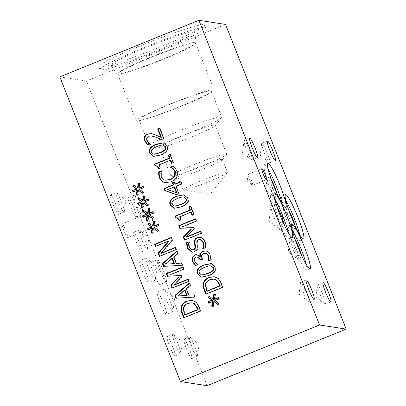 <?xml version="1.0" encoding="UTF-8"?>
<svg xmlns="http://www.w3.org/2000/svg" width="406" height="406" viewBox="0 0 406 406"><rect width="100%" height="100%" fill="white"/><g stroke="black" fill="none" stroke-linecap="round" stroke-linejoin="round"><path stroke-width="0.3" stroke-dasharray="2.03 1.52" d="M170.043 154.676L170.479 154.498L173.743 162.73L172.032 163.425L171.931 163.166M169.936 154.417L170.479 154.498M155.036 165.988L155.498 165.866M158.746 168.526L159.289 168.612L159.182 168.348M156.985 165.912L155.579 166.074M160.279 167.901L160.822 167.988L159.289 168.612M159.066 164.841L159.609 164.922L160.822 167.988M170.819 160.365L159.609 164.922M171.489 163.344L172.032 163.425M173.2 162.649L173.743 162.73M190.602 206.608L191.043 206.431L194.301 214.662L192.591 215.358L192.49 215.094M190.5 206.344L191.043 206.431M175.595 217.92L176.057 217.799M179.31 220.458L179.853 220.539L179.746 220.28M177.544 217.844L176.138 218.002M180.843 219.834L181.386 219.92L179.853 220.539M179.63 216.768L180.173 216.855L181.386 219.92M191.378 212.292L180.173 216.855M192.048 215.271L192.591 215.358M193.758 214.576L194.301 214.662M200.402 237.266L202.01 237.713C203.391 238.281 204.477 239.545 205.274 241.499C206.116 243.839 206.41 245.863 206.167 247.564L203.37 248.7L203.36 248.401M189.12 241.824L189.663 241.91C189.039 243.539 189.059 245.351 189.714 247.35L192.398 249.944M189.059 241.661L189.663 241.91M189.074 241.961L189.602 241.743M196.925 249.609L197.468 249.69L194.88 252.014L192.134 252.278M197.296 246.214L197.839 246.3L197.468 249.69M200.615 239.621L199.133 239.819C197.803 240.327 197.225 241.367 197.392 242.94L197.839 246.3M202.827 248.619L203.37 248.7M205.624 247.482L206.167 247.564M209.141 296.197L213.571 299.354M208.542 303.16L209.085 303.241L208.978 302.972M213.145 301.496L209.085 303.241M213.145 306.352L213.688 306.439L213.145 306.347M214.419 301.485L213.688 306.439M217.794 304.459L218.337 304.546L217.951 304.246M218.727 303.206L219.27 303.292L218.337 304.546M214.82 300.526L219.27 303.292M218.941 298.928L219.484 299.014L215.363 300.607M218.377 297.507L218.92 297.588L219.484 299.014M218.484 297.776L218.92 297.588M215.83 294.639L215.287 294.553L215.83 294.639L214.86 299.339M205.426 284.515L205.969 284.596L206.73 289.463L207.41 291.173M214.505 279.161L210.379 279.835C207.806 280.886 206.334 282.474 205.969 284.596M205.827 294.117L206.37 294.198L206.268 293.939M222.554 287.311L223.097 287.392L206.37 294.198M217.311 277.993L217.855 278.08C219.418 279.161 220.656 280.972 221.559 283.51L223.097 287.392M214.358 276.78L217.855 278.08M211.45 265.9L210.78 265.854C209.511 265.884 207.73 266.377 205.441 267.326C203.152 268.234 201.528 269.132 200.574 270.02C199.595 270.914 199.346 271.974 199.823 273.202L201.939 274.958M211.277 263.606L215.383 266.874C216.87 270.518 214.683 273.502 208.821 275.816L201.533 277.161M197.829 256.957L196.265 257.186L194.799 258.81L195.098 261.073L196.585 263.281L198.235 264.702L195.859 265.666L195.626 265.458M200.183 260.144L200.726 260.226L200.625 259.962M202.041 259.388L202.584 259.47L200.726 260.226M206.025 253.4L203.822 253.73L201.792 255.729L202.584 259.47M208.501 260.759L208.978 260.682M210.876 259.794L211.419 259.881L209.044 260.845M205.908 250.938L207.43 251.324C208.846 251.903 209.912 253.075 210.623 254.851L211.419 259.881M196.91 254.694L200.102 256.577M195.316 265.585L195.859 265.666M197.692 264.621L198.235 264.702M197.636 264.484L198.179 264.565M196.042 263.195L196.585 263.281M195.55 219.108L195.991 218.93L196.88 221.174L182.472 227.035M195.448 218.844L195.991 218.93M179.954 228.771L180.472 228.781M191.424 229.141L180.497 228.852M184.451 240.119L184.994 240.205L184.887 239.941M201.178 233.313L201.721 233.399L184.994 240.205M200.351 231.222L200.894 231.308L201.721 233.399M200.452 231.486L200.894 231.308M194.012 228.735L194.555 228.817L186.481 237.17M193.469 227.365L194.012 227.451L194.555 228.817M193.495 227.431L194.012 227.451M196.337 221.087L196.88 221.174M184.207 197.093L183.537 197.047C182.269 197.077 180.487 197.57 178.198 198.519C175.91 199.427 174.286 200.325 173.332 201.214C172.352 202.107 172.103 203.167 172.58 204.396L174.697 206.152M184.035 194.799L188.14 198.067C189.627 201.711 187.44 204.695 181.578 207.009L174.291 208.354M167.531 189.632L176.854 192.733M174.605 187.059L168.074 189.714M174.311 182.319L174.753 182.137L175.549 184.151M174.21 182.055L174.753 182.137M176.458 194.652L177.001 194.738L176.595 194.596M178.818 193.692L179.361 193.779L177.001 194.738M175.864 186.237L176.407 186.324L179.361 193.779M181.614 183.903L182.157 183.984L176.407 186.324M180.751 181.726L181.294 181.812L182.157 183.984M180.858 181.989L181.294 181.812M175.062 167.906L175.605 167.993L177.285 170.804C178.163 173.032 178.148 175.138 177.234 177.128C176.321 179.102 174.448 180.685 171.621 181.873L165.628 182.685M173.225 166.054L173.768 166.135L175.605 167.993M173.448 166.267L173.768 166.135M164.501 180L165.866 180.279M161.502 171.027L162.045 171.114L161.4 173.58L161.847 177.052C162.446 178.528 163.511 179.538 165.044 180.086M161.431 170.85L162.045 171.114M161.461 171.144L161.974 170.936M163.643 145.16L162.973 145.12C161.705 145.15 159.928 145.637 157.64 146.591C155.351 147.495 153.727 148.393 152.773 149.286C151.793 150.174 151.54 151.235 152.017 152.468L154.133 154.219M163.476 142.871L167.582 146.135C169.063 149.784 166.876 152.763 161.015 155.077L153.727 156.427M159.68 128.499L160.116 128.321L164.237 138.73L161.867 139.694L161.517 139.532M159.573 128.235L160.116 128.321M154.813 134.619L161.461 137.401M155.356 134.706L151.321 133.564M147.48 144.83L148.023 144.917L147.799 144.698M149.865 143.861L150.408 143.942L148.023 144.917M149.814 143.739L150.408 143.942M148.241 142.47L150.357 143.82M152.047 136.025L148.941 136.345L147.17 138.035L147.312 140.375L148.784 142.557M161.324 139.608L161.867 139.694M163.694 138.644L164.237 138.73M138.649 197.681L143.085 200.833M138.055 204.639L138.598 204.725L138.492 204.451M142.658 202.98L138.598 204.725M142.653 207.836L143.196 207.918L142.653 207.831M143.932 202.97L143.196 207.918M147.302 205.943L147.85 206.03L147.464 205.73M148.241 204.69L148.784 204.771L147.85 206.03M144.328 202.01L148.784 204.771M148.449 200.412L148.992 200.493L144.871 202.092M147.885 198.991L148.429 199.072L148.992 200.493M147.997 199.26L148.429 199.072M145.343 196.123L144.8 196.037L145.343 196.123L144.369 200.823M148.677 223.011L153.113 226.162M148.083 229.969L148.626 230.055L148.52 229.781M152.686 228.309L148.626 230.055M152.681 233.166L153.224 233.247L152.686 233.161M153.96 228.299L153.224 233.247M157.335 231.273L157.878 231.354L157.492 231.06M158.269 230.019L158.812 230.1L157.878 231.354M154.356 227.34L158.812 230.1M158.477 225.741L159.02 225.822L154.904 227.421M157.914 224.32L158.457 224.401L159.02 225.822M158.025 224.589L158.457 224.401M155.371 221.453L154.828 221.366L155.371 221.453L154.397 226.152M183.086 267.138L183.522 266.955L184.41 269.198L170.002 275.06M182.979 266.874L183.522 266.955M167.49 276.796L168.003 276.811M178.955 277.166L168.033 276.882M171.982 288.148L172.525 288.235L172.423 287.971M188.709 281.343L189.252 281.429L172.525 288.235M187.882 279.252L188.425 279.333L189.252 281.429M187.983 279.511L188.425 279.333M181.543 276.76L182.086 276.846L174.017 285.195M181.005 275.395L181.548 275.481L182.086 276.846M181.03 275.461L181.548 275.481M183.867 269.117L184.41 269.198M185.1 290.214L178.259 296.03M194.043 294.812L194.586 294.898L195.484 297.167L176.463 298.171M194.941 297.085L195.484 297.167M194.088 294.934L194.586 294.898M186.212 288.742L186.755 288.828L189.303 295.269M190.282 285.306L190.825 285.393L186.755 288.828M189.343 282.941L189.886 283.028L190.825 285.393M189.506 283.352L189.886 283.028M175.96 298.202L176.503 298.283M183.324 308.21L183.867 308.296L184.628 313.163L185.309 314.873M192.403 302.856L188.277 303.531C185.704 304.581 184.233 306.17 183.867 308.296M183.725 317.812L184.268 317.898L184.167 317.634M200.452 311.006L200.995 311.092L184.268 317.898M195.21 301.694L195.753 301.775C197.316 302.861 198.554 304.667 199.458 307.205L200.995 311.092M192.256 300.476L195.753 301.775M172.504 258.404L165.663 264.22M181.446 263.002L181.989 263.088L182.888 265.357L163.867 266.361M182.345 265.27L182.888 265.357M181.497 263.124L181.989 263.088M173.616 256.932L174.159 257.013L176.706 263.458M177.686 253.496L178.229 253.583L174.159 257.013M176.747 251.131L177.29 251.212L178.229 253.583M176.909 251.542L177.29 251.212M163.369 266.387L163.912 266.473M171.439 237.718L171.875 237.54L172.875 240.053L161.405 253.39M171.332 237.454L171.875 237.54M155.432 246.351L155.975 246.437L155.874 246.173M169.221 241.047L155.975 246.437M159.385 256.338L159.928 256.419L159.827 256.156M176.113 249.533L176.656 249.614L159.928 256.419M175.285 247.437L175.828 247.523L176.656 249.614M175.392 247.701L175.828 247.523M172.327 239.971L172.875 240.053M143.663 210.344L148.099 213.5M143.069 217.306L143.612 217.388L143.506 217.119M147.672 215.642L143.612 217.388M147.667 220.499L148.21 220.585L147.672 220.494M148.946 215.632L148.21 220.585M152.321 218.606L152.864 218.692L152.478 218.392M153.255 217.352L153.798 217.438L152.864 218.692M149.342 214.672L153.798 217.438M153.463 213.074L154.006 213.16L149.885 214.759M152.9 211.653L153.443 211.739L154.006 213.16M153.011 211.927L153.443 211.739M150.357 208.785L149.814 208.704L150.357 208.785L149.383 213.485M133.635 185.014L138.07 188.171M133.041 191.977L133.584 192.063L133.478 191.789M137.644 190.312L133.584 192.063M137.639 195.169L138.182 195.256L137.639 195.164M138.913 190.302L138.182 195.256M142.288 193.276L142.836 193.363L142.45 193.063M143.227 192.023L143.77 192.109L142.836 193.363M139.314 189.343L143.77 192.109M143.435 187.745L143.978 187.831L139.857 189.429M142.871 186.324L143.414 186.41L143.978 187.831M142.983 186.598L143.414 186.41M140.329 183.456L139.786 183.375L140.329 183.456L139.354 188.156M274.223 217.743A13.459 1.685 67.9 0 0 280.769 230.349A13.459 1.685 67.9 0 0 281.231 230.512A13.459 1.685 67.9 0 0 278.1 218.342A13.459 1.685 67.9 0 0 271.086 205.573A13.459 1.685 67.9 0 0 270.868 206.015A13.459 1.685 67.9 0 0 274.223 217.743M284.662 225.675A13.459 1.685 -112.1 0 1 284.85 229.04A13.459 1.685 -112.1 0 1 277.841 216.271A13.459 1.685 -112.1 0 1 274.705 204.101A13.459 1.685 -112.1 0 1 276.917 206.644M292.924 248.878A11.977 1.502 67.9 0 0 298.745 260.094A11.977 1.502 67.9 0 0 299.161 260.241A11.977 1.502 67.9 0 0 296.37 249.416A11.977 1.502 67.9 0 0 290.133 238.058A11.977 1.502 67.9 0 0 289.94 238.449A11.977 1.502 67.9 0 0 292.924 248.878M301.749 255.805A11.977 1.502 -112.1 0 1 301.993 259.089A11.977 1.502 -112.1 0 1 295.756 247.726A11.977 1.502 -112.1 0 1 292.965 236.901A11.977 1.502 -112.1 0 1 295.086 239.423M286.438 219.194A11.977 1.502 67.9 0 0 292.264 230.41A11.977 1.502 67.9 0 0 292.675 230.557A11.977 1.502 67.9 0 0 289.889 219.732A11.977 1.502 67.9 0 0 283.652 208.369A11.977 1.502 67.9 0 0 283.459 208.765A11.977 1.502 67.9 0 0 286.438 219.194M295.269 226.122A11.977 1.502 -112.1 0 1 295.507 229.405A11.977 1.502 -112.1 0 1 289.27 218.042A11.977 1.502 -112.1 0 1 286.484 207.217A11.977 1.502 -112.1 0 1 288.6 209.74M292.254 230.111A23.949 2.999 67.9 0 0 288.453 225.812A23.949 2.999 67.9 0 0 294.03 247.462A23.949 2.999 67.9 0 0 306.505 270.178A23.949 2.999 67.9 0 0 306.225 264.448M274.552 198.686A23.949 2.999 67.9 0 0 270.751 194.388A23.949 2.999 67.9 0 0 276.329 216.033A23.949 2.999 67.9 0 0 288.803 238.753A23.949 2.999 67.9 0 0 288.524 233.024M285.773 200.427A23.949 2.999 67.9 0 0 281.972 196.128A23.949 2.999 67.9 0 0 287.549 217.773A23.949 2.999 67.9 0 0 300.024 240.494A23.949 2.999 67.9 0 0 299.745 234.764M268.056 168.997A23.949 2.999 67.9 0 0 264.255 164.699A23.949 2.999 67.9 0 0 269.833 186.349A23.949 2.999 67.9 0 0 282.307 209.07A23.949 2.999 67.9 0 0 282.028 203.335M271.401 179.756A10.49 1.314 67.9 0 0 269.33 177.168A10.49 1.314 67.9 0 0 271.771 186.648A10.49 1.314 67.9 0 0 277.237 196.6A10.49 1.314 67.9 0 0 276.912 193.297M249.568 179.635A5.989 0.751 67.9 0 0 252.481 185.243A5.989 0.751 67.9 0 0 252.689 185.314A5.989 0.751 67.9 0 0 251.294 179.904A5.989 0.751 67.9 0 0 248.178 174.225A5.989 0.751 67.9 0 0 248.076 174.418A5.989 0.751 67.9 0 0 249.568 179.635M246.62 150.047A10.49 1.314 67.9 0 0 251.72 159.873A10.49 1.314 67.9 0 0 252.085 160A10.49 1.314 67.9 0 0 249.639 150.514A10.49 1.314 67.9 0 0 244.179 140.562A10.49 1.314 67.9 0 0 244.006 140.907A10.49 1.314 67.9 0 0 246.62 150.047M319.923 294.309A10.49 1.314 67.9 0 0 325.028 304.135A10.49 1.314 67.9 0 0 325.389 304.261A10.49 1.314 67.9 0 0 322.948 294.781A10.49 1.314 67.9 0 0 317.482 284.829A10.49 1.314 67.9 0 0 317.309 285.174A10.49 1.314 67.9 0 0 319.923 294.309M303.104 291.701A10.49 1.314 67.9 0 0 308.21 301.526A10.49 1.314 67.9 0 0 308.57 301.653A10.49 1.314 67.9 0 0 306.129 292.173A10.49 1.314 67.9 0 0 300.663 282.221A10.49 1.314 67.9 0 0 300.491 282.566A10.49 1.314 67.9 0 0 303.104 291.701M264.296 152.788A10.49 1.314 67.9 0 0 269.396 162.613A10.49 1.314 67.9 0 0 269.757 162.74A10.49 1.314 67.9 0 0 267.315 153.26A10.49 1.314 67.9 0 0 261.85 143.308A10.49 1.314 67.9 0 0 261.682 143.653A10.49 1.314 67.9 0 0 264.296 152.788M269.726 187.481A10.49 1.314 67.9 0 0 274.832 197.306A10.49 1.314 67.9 0 0 275.192 197.433A10.49 1.314 67.9 0 0 272.751 187.948A10.49 1.314 67.9 0 0 267.285 178.001A10.49 1.314 67.9 0 0 267.112 178.341A10.49 1.314 67.9 0 0 269.726 187.481M160.918 49.892A56.876 4.233 158.4 0 0 205.609 27.684A56.876 4.233 158.4 0 0 144.531 47.35A56.876 4.233 158.4 0 0 99.84 69.558A56.876 4.233 158.4 0 0 160.918 49.892M143.445 44.594A56.876 4.233 158.4 0 0 98.754 66.802A56.876 4.233 158.4 0 0 159.827 47.137A56.876 4.233 158.4 0 0 204.517 24.928A56.876 4.233 158.4 0 0 143.445 44.594M159.243 49.633A45.259 3.365 158.4 0 0 194.824 32.023A45.259 3.365 158.4 0 0 146.206 47.609A45.259 3.365 158.4 0 0 110.676 65.341A45.259 3.365 158.4 0 0 159.243 49.633M162.644 59.164A42.488 3.162 158.4 0 0 195.946 42.945A42.488 3.162 158.4 0 0 196.042 42.635A42.488 3.162 158.4 0 0 150.403 57.266A42.488 3.162 158.4 0 0 117.05 73.912A42.488 3.162 158.4 0 0 117.334 74.07A42.488 3.162 158.4 0 0 162.644 59.164M162.715 59.54A41.919 3.116 158.4 0 0 195.575 43.538A41.919 3.116 158.4 0 0 195.656 43.173A41.919 3.116 158.4 0 0 150.641 57.667A41.919 3.116 158.4 0 0 117.699 74.039A41.919 3.116 158.4 0 0 118.009 74.252A41.919 3.116 158.4 0 0 162.715 59.54M181.233 106.316A41.919 3.116 158.4 0 0 214.175 89.949A41.919 3.116 158.4 0 0 169.16 104.444A41.919 3.116 158.4 0 0 136.218 120.815A41.919 3.116 158.4 0 0 181.233 106.316M180.797 106.25A38.895 2.893 158.4 0 0 211.359 91.061A38.895 2.893 158.4 0 0 169.596 104.509A38.895 2.893 158.4 0 0 139.035 119.699A38.895 2.893 158.4 0 0 180.797 106.25M191.124 132.331A38.895 2.893 158.4 0 0 221.519 117.608A38.895 2.893 158.4 0 0 221.686 117.141A38.895 2.893 158.4 0 0 179.919 130.59A38.895 2.893 158.4 0 0 149.357 145.779A38.895 2.893 158.4 0 0 149.799 146.003A38.895 2.893 158.4 0 0 191.124 132.331M191.728 136.898A29.983 2.233 158.4 0 0 215.165 125.55A29.983 2.233 158.4 0 0 215.292 125.19A29.983 2.233 158.4 0 0 183.091 135.558A29.983 2.233 158.4 0 0 159.533 147.266A29.983 2.233 158.4 0 0 159.873 147.444A29.983 2.233 158.4 0 0 191.728 136.898M203.157 165.77A29.983 2.233 158.4 0 0 226.594 154.422A29.983 2.233 158.4 0 0 226.721 154.062A29.983 2.233 158.4 0 0 194.525 164.425A29.983 2.233 158.4 0 0 170.962 176.138A29.983 2.233 158.4 0 0 171.302 176.311A29.983 2.233 158.4 0 0 203.157 165.77M203.568 168.866A23.949 1.781 158.4 0 0 222.285 159.802A23.949 1.781 158.4 0 0 222.386 159.512A23.949 1.781 158.4 0 0 196.671 167.795A23.949 1.781 158.4 0 0 177.853 177.143A23.949 1.781 158.4 0 0 178.122 177.285A23.949 1.781 158.4 0 0 203.568 168.866M208.643 181.685A23.949 1.781 158.4 0 0 227.365 172.621A23.949 1.781 158.4 0 0 227.467 172.332A23.949 1.781 158.4 0 0 201.746 180.614A23.949 1.781 158.4 0 0 182.928 189.967A23.949 1.781 158.4 0 0 183.197 190.104A23.949 1.781 158.4 0 0 208.643 181.685M160.05 270.619A11.977 1.502 -112.1 0 1 157.259 259.794A11.977 1.502 -112.1 0 1 157.675 259.942A11.977 1.502 -112.1 0 1 163.496 271.157A11.977 1.502 -112.1 0 1 166.48 281.586A11.977 1.502 -112.1 0 1 166.287 281.982A11.977 1.502 -112.1 0 1 160.05 270.619M153.696 273.208A11.977 1.502 67.9 0 0 159.934 284.565A11.977 1.502 67.9 0 0 157.142 273.74A11.977 1.502 67.9 0 0 150.905 262.383A11.977 1.502 67.9 0 0 153.696 273.208M148.829 268.879A11.977 1.502 -112.1 0 1 146.043 258.054A11.977 1.502 -112.1 0 1 146.454 258.201A11.977 1.502 -112.1 0 1 152.28 269.417A11.977 1.502 -112.1 0 1 155.265 279.846A11.977 1.502 -112.1 0 1 155.072 280.241A11.977 1.502 -112.1 0 1 148.829 268.879M142.476 271.467A11.977 1.502 67.9 0 0 148.718 282.825A11.977 1.502 67.9 0 0 145.927 272A11.977 1.502 67.9 0 0 139.689 260.642A11.977 1.502 67.9 0 0 142.476 271.467M166.531 300.303A11.977 1.502 -112.1 0 1 163.745 289.478A11.977 1.502 -112.1 0 1 164.156 289.625A11.977 1.502 -112.1 0 1 169.982 300.841A11.977 1.502 -112.1 0 1 172.966 311.27A11.977 1.502 -112.1 0 1 172.768 311.666A11.977 1.502 -112.1 0 1 166.531 300.303M160.177 302.891A11.977 1.502 67.9 0 0 166.414 314.249A11.977 1.502 67.9 0 0 163.628 303.424A11.977 1.502 67.9 0 0 157.391 292.066A11.977 1.502 67.9 0 0 160.177 302.891M147.485 221.052A7.47 0.939 -112.1 0 1 145.749 214.297A7.47 0.939 -112.1 0 1 146.003 214.388A7.47 0.939 -112.1 0 1 149.641 221.382A7.47 0.939 -112.1 0 1 151.499 227.893A7.47 0.939 -112.1 0 1 151.377 228.136A7.47 0.939 -112.1 0 1 147.485 221.052M123.896 230.649A7.47 0.939 67.9 0 0 127.788 237.738A7.47 0.939 67.9 0 0 126.048 230.984A7.47 0.939 67.9 0 0 122.155 223.894A7.47 0.939 67.9 0 0 123.896 230.649M118.653 202.112A10.49 1.314 -112.1 0 1 116.207 192.632A10.49 1.314 -112.1 0 1 116.573 192.759A10.49 1.314 -112.1 0 1 121.673 202.584A10.49 1.314 -112.1 0 1 124.287 211.719A10.49 1.314 -112.1 0 1 124.114 212.064A10.49 1.314 -112.1 0 1 118.653 202.112M113.086 204.375A10.49 1.314 67.9 0 0 118.552 214.327A10.49 1.314 67.9 0 0 116.111 204.847A10.49 1.314 67.9 0 0 110.645 194.895A10.49 1.314 67.9 0 0 113.086 204.375M191.957 346.379A10.49 1.314 -112.1 0 1 189.516 336.894A10.49 1.314 -112.1 0 1 189.876 337.021A10.49 1.314 -112.1 0 1 194.981 346.846A10.49 1.314 -112.1 0 1 197.595 355.986A10.49 1.314 -112.1 0 1 197.423 356.331A10.49 1.314 -112.1 0 1 191.957 346.379M186.395 348.642A10.49 1.314 67.9 0 0 191.855 358.594A10.49 1.314 67.9 0 0 189.414 349.109A10.49 1.314 67.9 0 0 183.948 339.162A10.49 1.314 67.9 0 0 186.395 348.642M175.138 343.765A10.49 1.314 -112.1 0 1 172.697 334.285A10.49 1.314 -112.1 0 1 173.057 334.412A10.49 1.314 -112.1 0 1 178.163 344.237A10.49 1.314 -112.1 0 1 180.771 353.377A10.49 1.314 -112.1 0 1 180.604 353.717A10.49 1.314 -112.1 0 1 175.138 343.765M169.571 346.034A10.49 1.314 67.9 0 0 175.037 355.981A10.49 1.314 67.9 0 0 172.596 346.501A10.49 1.314 67.9 0 0 167.13 336.549A10.49 1.314 67.9 0 0 169.571 346.034M136.325 204.857A10.49 1.314 -112.1 0 1 133.884 195.372A10.49 1.314 -112.1 0 1 134.249 195.499A10.49 1.314 -112.1 0 1 139.349 205.324A10.49 1.314 -112.1 0 1 141.963 214.464A10.49 1.314 -112.1 0 1 141.79 214.804A10.49 1.314 -112.1 0 1 136.325 204.857M130.762 207.121A10.49 1.314 67.9 0 0 136.223 217.073A10.49 1.314 67.9 0 0 133.782 207.588A10.49 1.314 67.9 0 0 128.316 197.636A10.49 1.314 67.9 0 0 130.762 207.121M141.76 239.545A10.49 1.314 -112.1 0 1 139.319 230.065A10.49 1.314 -112.1 0 1 139.679 230.192A10.49 1.314 -112.1 0 1 144.785 240.017A10.49 1.314 -112.1 0 1 147.398 249.152A10.49 1.314 -112.1 0 1 147.226 249.497A10.49 1.314 -112.1 0 1 141.76 239.545M136.198 241.809A10.49 1.314 67.9 0 0 141.658 251.761A10.49 1.314 67.9 0 0 139.217 242.28A10.49 1.314 67.9 0 0 133.752 232.328A10.49 1.314 67.9 0 0 136.198 241.809M225.548 24.431L86.453 81.027L207.08 385.7M59.824 76.896L86.453 81.027M204.731 241.413L205.274 241.499M201.467 237.627L202.01 237.713M189.171 247.269L189.714 247.35M194.337 251.928L194.88 252.014M196.849 242.859L197.392 242.94M198.59 239.738L199.133 239.819M206.187 289.382L206.73 289.463M209.836 279.749L210.379 279.835M221.016 283.424L221.559 283.51M200.031 269.939L200.574 270.02M210.237 265.773L210.78 265.854M208.278 275.73L208.821 275.816M214.84 266.788L215.383 266.874M194.555 260.987L195.098 261.073M194.256 258.729L194.799 258.81M195.722 257.099L196.265 257.186M201.66 258.429L202.203 258.515M201.249 255.643L201.792 255.729M203.279 253.643L203.822 253.73M210.08 254.765L210.623 254.851M206.887 251.238L207.43 251.324M172.789 201.132L173.332 201.214M182.994 196.966L183.537 197.047M181.035 206.923L181.578 207.009M187.597 197.981L188.14 198.067M176.742 170.718L177.285 170.804M161.304 176.965L161.847 177.052M160.857 173.499L161.4 173.58M171.078 181.786L171.621 181.873M176.691 177.041L177.234 177.128M152.23 149.2L152.773 149.286M162.43 145.033L162.973 145.12M160.471 154.996L161.015 155.077M167.039 146.053L167.582 146.135M146.769 140.293L147.312 140.375M146.627 137.954L147.17 138.035M148.398 136.264L148.941 136.345M184.085 313.077L184.628 313.163M187.734 303.444L188.277 303.531M198.915 307.124L199.458 307.205M200.676 237.302L200.133 237.216M192.403 252.329L191.86 252.243M214.632 276.816L214.089 276.73M201.797 277.212L201.254 277.125M211.551 263.641L211.008 263.56M206.182 250.974L205.639 250.893M197.184 254.724L196.641 254.638M174.555 208.405L174.012 208.319M184.309 194.834L183.766 194.753M165.902 182.73L165.359 182.649M153.996 156.472L153.453 156.391M163.75 142.907L163.207 142.821M192.53 300.511L191.987 300.43M270.868 206.015L269.016 220.95L280.769 230.349M281.231 230.512L284.85 229.04M271.086 205.573L274.705 204.101M289.94 238.449L288.296 251.735L298.745 260.094M299.161 260.241L301.993 259.089M290.133 238.058L292.965 236.901M283.459 208.765L281.81 222.046L292.264 230.41M292.675 230.557L295.507 229.405M283.652 208.369L286.484 207.217M306.505 270.178L310.027 268.747M288.453 225.812L291.975 224.381M288.803 238.753L292.325 237.322M270.751 194.388L274.273 192.951M300.024 240.494L303.546 239.063M281.972 196.128L285.494 194.692M282.307 209.07L285.829 207.633M264.255 164.699L267.777 163.268M248.076 174.418L247.254 181.061L252.481 185.243M252.689 185.314L266.326 179.767M248.178 174.225L261.814 168.673M244.006 140.907L242.565 152.544L251.72 159.873M252.085 160L257.648 157.736M244.179 140.562L249.741 138.299M317.309 285.174L315.868 296.811L325.028 304.135M325.389 304.261L330.956 301.998M317.482 284.829L323.049 282.566M300.491 282.566L299.049 294.203L308.21 301.526M308.57 301.653L314.137 299.389M300.663 282.221L306.231 279.957M261.682 143.653L260.241 155.29L269.396 162.613M269.757 162.74L275.324 160.477M261.85 143.308L267.417 141.044M267.112 178.341L265.671 189.978L274.832 197.306M275.192 197.433L277.237 196.6M267.285 178.001L269.33 177.168M98.754 66.802L99.84 69.558M204.517 24.928L205.609 27.684M196.042 42.635L194.824 32.023M117.05 73.912L110.676 65.341M195.575 43.538L195.946 42.945M118.009 74.252L117.334 74.07M117.699 74.039L136.218 120.815M195.656 43.173L214.175 89.949M139.035 119.699L149.357 145.779M211.359 91.061L221.686 117.141M215.165 125.55L221.519 117.608M159.873 147.444L149.799 146.003M159.533 147.266L170.962 176.138M215.292 125.19L226.721 154.062M222.285 159.802L226.594 154.422M178.122 177.285L171.302 176.311M177.853 177.143L182.928 189.967M222.386 159.512L227.467 172.332M183.197 190.104L210.272 193.972L227.365 172.621M166.48 281.586L168.125 268.305L157.675 259.942M157.259 259.794L150.905 262.383M166.287 281.982L159.934 284.565M155.265 279.846L156.909 266.564L146.454 258.201M146.043 258.054L139.689 260.642M155.072 280.241L148.718 282.825M172.966 311.27L174.61 297.989L164.156 289.625M163.745 289.478L157.391 292.066M172.768 311.666L166.414 314.249M151.499 227.893L152.529 219.605L146.003 214.388M145.749 214.297L122.155 223.894M151.377 228.136L127.788 237.738M124.287 211.719L125.728 200.082L116.573 192.759M116.207 192.632L110.645 194.895M124.114 212.064L118.552 214.327M197.595 355.986L199.036 344.349L189.876 337.021M189.516 336.894L183.948 339.162M197.423 356.331L191.855 358.594M180.771 353.377L182.218 341.735L173.057 334.412M172.697 334.285L167.13 336.549M180.604 353.717L175.037 355.981M141.963 214.464L143.404 202.827L134.249 195.499M133.884 195.372L128.316 197.636M141.79 214.804L136.223 217.073M147.398 249.152L148.84 237.515L139.679 230.192M139.319 230.065L133.752 232.328M147.226 249.497L141.658 251.761"/><path stroke-width="0.61" d="M168.231 155.107L169.936 154.417L173.2 162.649L171.489 163.344L170.276 160.279L159.066 164.841L160.279 167.901L158.746 168.526L156.442 165.831L155.036 165.988L154.341 164.237L169.414 158.107L168.231 155.107L170.043 154.676M169.414 158.107L169.957 158.188L168.774 155.194M154.341 164.237L154.884 164.323L169.957 158.188M155.498 165.866L154.884 164.323M159.182 168.348L156.985 165.912L156.442 165.831M170.276 160.279L170.819 160.365L171.931 163.166M188.79 207.04L190.5 206.344L193.758 214.576L192.048 215.271L190.835 212.211L179.63 216.768L180.843 219.834L179.31 220.458L177.001 217.758L175.595 217.92L174.905 216.17L189.978 210.034L188.79 207.04L190.602 206.608M189.978 210.034L190.521 210.12L189.333 207.126M174.905 216.17L175.448 216.251L190.521 210.12M176.057 217.799L175.448 216.251M179.746 220.28L177.544 217.844L177.001 217.758M190.835 212.211L191.378 212.292L192.49 215.094M202.761 248.452C203.538 246.269 203.573 244.239 202.868 242.362L200.072 239.535L198.59 239.738C197.26 240.245 196.682 241.286 196.849 242.859L197.296 246.214L196.925 249.609L194.337 251.928L191.86 252.243L187.303 248.203L186.4 242.742L189.12 241.824C188.496 243.453 188.511 245.27 189.171 247.269L191.855 249.857L193.18 249.685C194.55 249.101 195.129 248.015 194.91 246.427L194.423 242.605C194.241 240.037 195.2 238.352 197.311 237.54L200.133 237.216L201.467 237.627C202.848 238.2 203.934 239.459 204.731 241.413C205.573 243.752 205.867 245.777 205.624 247.482L203.101 248.508M191.855 249.857L193.723 249.771C195.098 249.182 195.672 248.096 195.453 246.508L194.966 242.692C194.784 240.124 195.743 238.434 197.854 237.627L200.402 237.266M186.4 242.742L189.074 241.961M192.134 252.278L187.846 248.284L186.943 242.824M203.31 248.538C204.081 246.356 204.116 244.326 203.411 242.443L200.615 239.621L200.072 239.535M213.028 299.268L213.764 294.32L215.287 294.553L214.317 299.252L218.377 297.507L218.941 298.928L214.82 300.526L218.727 303.206L217.794 304.459L213.876 301.404L213.145 306.352L211.612 306.104L212.602 301.409L208.542 303.16L207.979 301.734L212.11 300.166L208.197 297.441L209.141 296.197L213.571 299.354L214.307 294.401M208.197 297.441L208.74 297.522L209.521 296.497M212.11 300.166L212.653 300.252L208.74 297.522M207.979 301.734L212.653 300.252M208.978 302.972L208.522 301.82M212.602 301.409L213.145 301.496L212.155 306.185L211.612 306.104M213.145 306.347L212.155 306.185M213.876 301.404L217.951 304.246M214.317 299.252L214.86 299.339L218.484 297.776M213.764 294.32L215.287 294.553M205.426 284.515L206.187 289.382L206.867 291.092L207.41 291.173L220.285 285.936L219.61 284.225L216.652 280.013L213.962 279.074L209.836 279.749C207.263 280.8 205.791 282.388 205.426 284.515M206.867 291.092L219.742 285.849L220.285 285.936M219.742 285.849L219.067 284.139L216.109 279.927L216.652 280.013M216.109 279.927L213.962 279.074M206.268 293.939L204.847 290.356C203.705 287.382 203.35 285.19 203.787 283.774C204.34 280.962 206.238 278.866 209.481 277.486L214.358 276.78M203.244 283.687C203.797 280.876 205.695 278.78 208.938 277.399L214.089 276.73L217.311 277.993C218.875 279.079 220.113 280.886 221.016 283.424L222.554 287.311L205.827 294.117L204.304 290.275C203.162 287.301 202.807 285.103 203.244 283.687L203.787 283.774M204.898 267.244C202.609 268.148 200.985 269.046 200.031 269.939C199.052 270.827 198.803 271.888 199.28 273.121L201.396 274.872L202.036 274.918L207.364 273.436C209.623 272.568 211.232 271.69 212.181 270.807C213.201 269.924 213.465 268.833 212.983 267.544L210.907 265.813L210.237 265.773C208.968 265.803 207.187 266.29 204.898 267.244M201.396 274.872L202.579 275.004L207.908 273.517C210.171 272.654 211.775 271.776 212.724 270.893C213.744 270.005 214.008 268.919 213.526 267.63L210.907 265.813M201.533 277.161L197.966 273.959C196.509 270.315 198.701 267.341 204.533 265.032L211.277 263.606M197.423 273.877C195.966 270.234 198.158 267.255 203.99 264.945L211.008 263.56L214.84 266.788C216.327 270.437 214.135 273.416 208.278 275.73L201.254 277.125L197.423 273.877L197.966 273.959M192.084 257.658L194.581 254.897L196.641 254.638L199.722 256.425L199.904 253.714L202.528 251.278L205.639 250.893L206.887 251.238C208.303 251.816 209.364 252.994 210.08 254.765L210.876 259.794L208.501 260.759L208.197 255.694L206.248 253.517L203.279 253.643L201.249 255.643L202.041 259.388L200.183 260.144L199.884 259.388L197.286 256.876L195.722 257.099L194.256 258.729L194.555 260.987L196.042 263.195L197.692 264.621L195.316 265.585L192.545 261.601L192.084 257.658L192.627 257.744L195.124 254.978L196.91 254.694M200.625 259.962L197.829 256.957L197.286 256.876M206.248 253.517L205.482 253.319M208.978 260.682L208.74 255.775L206.791 253.598M208.435 260.596L208.775 260.647M199.904 253.714L200.447 253.801L203.071 251.365L205.908 250.938M199.722 256.425L200.265 256.511L200.447 253.801M199.554 256.49L200.265 256.511M195.859 265.666L193.089 261.682L192.627 257.744M178.721 225.65L195.448 218.844L196.337 221.087L181.929 226.949L193.469 227.365L194.012 228.735L185.938 237.084L200.351 231.222L201.178 233.313L184.451 240.119L183.238 237.058L190.881 229.055L179.954 228.771L178.721 225.65L179.264 225.736L195.55 219.108M180.472 228.781L179.264 225.736M190.881 229.055L191.424 229.141L183.781 237.14L183.238 237.058M184.887 239.941L183.781 237.14M185.938 237.084L186.481 237.17L200.452 231.486M181.929 226.949L193.495 227.431M177.655 198.438C175.367 199.341 173.743 200.239 172.789 201.132C171.809 202.021 171.56 203.081 172.037 204.314L174.154 206.065L174.793 206.111L180.122 204.629C182.38 203.761 183.989 202.883 184.938 202C185.958 201.117 186.222 200.026 185.74 198.737L183.664 197.006L182.994 196.966C181.726 196.996 179.944 197.483 177.655 198.438M174.154 206.065L175.336 206.197L180.665 204.71C182.923 203.842 184.532 202.97 185.481 202.086C186.501 201.198 186.765 200.112 186.283 198.823L183.664 197.006M174.291 208.354L170.723 205.152C169.266 201.508 171.459 198.534 177.29 196.225L184.035 194.799M170.18 205.071C168.723 201.427 170.916 198.448 176.747 196.139L183.766 194.753L187.597 197.981C189.084 201.63 186.892 204.609 181.035 206.923L174.012 208.319L170.18 205.071L170.723 205.152M167.531 189.632L176.854 192.733L174.605 187.059L174.062 186.973L167.531 189.632M176.311 192.647L174.062 186.973M172.408 182.786L174.21 182.055L175.006 184.065L180.751 181.726L181.614 183.903L175.864 186.237L178.818 193.692L176.458 194.652L164.846 190.612L164.024 188.531L173.2 184.801L172.408 182.786L174.311 182.319M173.2 184.801L173.743 184.882L172.951 182.873M164.024 188.531L164.567 188.617L173.743 184.882M164.846 190.612L165.389 190.693L164.567 188.617M176.595 194.596L165.389 190.693M175.006 184.065L175.549 184.151L180.858 181.989M158.66 174.58L158.746 171.941L161.431 170.85L160.857 173.499L161.304 176.965C161.903 178.442 162.968 179.457 164.501 180L165.323 180.193L170.155 179.447C172.403 178.493 173.885 177.285 174.595 175.834L174.803 171.474L172.682 168.541L170.566 167.135L173.225 166.054L175.062 167.906L176.742 170.718C177.62 172.946 177.605 175.057 176.691 177.041C175.778 179.021 173.905 180.599 171.078 181.786L165.359 182.649L163.877 182.274C161.816 181.528 160.324 180.01 159.401 177.726L158.66 174.58L159.203 174.666L159.289 172.027L161.461 171.144M170.566 167.135L173.448 166.267M170.632 167.297L171.109 167.216M172.682 168.541L173.225 168.627L171.175 167.379M165.323 180.193L170.698 179.533C172.946 178.574 174.428 177.371 175.138 175.915L175.346 171.56L173.225 168.627M158.746 171.941L159.289 172.027M165.628 182.685L164.42 182.355C162.359 181.614 160.867 180.097 159.944 177.813L159.203 174.666M157.097 146.505C154.808 147.414 153.184 148.312 152.23 149.2C151.25 150.093 150.996 151.154 151.474 152.382L153.59 154.138L154.234 154.184L159.563 152.697C161.821 151.829 163.425 150.956 164.379 150.073C165.394 149.185 165.663 148.099 165.181 146.805L163.1 145.079L162.43 145.033C161.162 145.064 159.385 145.556 157.097 146.505M153.59 154.138L154.777 154.265L160.106 152.783C162.364 151.915 163.968 151.037 164.922 150.154C165.942 149.271 166.206 148.18 165.724 146.891L163.1 145.079M153.727 156.427L150.159 153.224C148.708 149.581 150.9 146.602 156.731 144.292L163.476 142.871M149.616 153.138C148.165 149.494 150.352 146.52 156.188 144.211L163.207 142.821L167.039 146.053C168.52 149.697 166.333 152.676 160.471 154.996L153.453 156.391L149.616 153.138L150.159 153.224M151.321 133.564L154.813 134.619L160.918 137.314L157.635 129.027L159.573 128.235L163.694 138.644L161.324 139.608L155.681 137.172L151.499 135.939L148.398 136.264L146.627 137.954L146.769 140.293L148.241 142.47L149.865 143.861L147.48 144.83L144.764 140.918C143.597 137.614 144.465 135.31 147.368 134.016L151.585 133.61M157.635 129.027L159.68 128.499M160.918 137.314L161.461 137.401L158.178 129.108M148.023 144.917L145.307 141.004C144.14 137.695 145.008 135.396 147.911 134.097L151.605 133.61M161.867 139.694L156.224 137.258L151.499 135.939M319.547 324.973L198.92 20.3L59.824 76.896L180.452 381.569L319.547 324.973L346.176 329.104L207.08 385.7L180.452 381.569M142.542 200.752L143.272 195.799L144.8 196.037L143.825 200.737L147.885 198.991L148.449 200.412L144.328 202.01L148.241 204.69L147.302 205.943L143.384 202.883L142.653 207.836L141.126 207.583L142.115 202.893L138.055 204.639L137.492 203.218L141.623 201.65L137.71 198.92L138.649 197.681L143.085 200.833L143.815 195.885L144.8 196.037M152.57 226.081L153.301 221.128L154.828 221.366L153.854 226.066L157.914 224.32L158.477 225.741L154.356 227.34L158.269 230.019L157.335 231.273L153.417 228.213L152.681 233.166L151.154 232.912L152.143 228.223L148.083 229.969L147.52 228.548L151.651 226.979L147.738 224.249L148.677 223.011L153.113 226.162L153.844 221.214L154.828 221.366M166.252 273.68L182.979 266.874L183.867 269.117L169.459 274.979L181.005 275.395L181.543 276.76L173.474 285.113L187.882 279.252L188.709 281.343L171.982 288.148L170.769 285.083L178.412 277.085L167.49 276.796L166.252 273.68L166.795 273.761L183.086 267.138M194.043 294.812L194.941 297.085L175.96 298.202L174.869 295.436L189.343 282.941L190.282 285.306L186.212 288.742L188.76 295.182L194.043 294.812M181.142 307.383C181.695 304.576 183.593 302.48 186.836 301.095L191.987 300.43L195.21 301.694C196.773 302.774 198.011 304.586 198.915 307.124L200.452 311.006L183.725 317.812L182.208 313.97C181.061 310.996 180.706 308.799 181.142 307.383L181.685 307.469C182.238 304.657 184.136 302.561 187.379 301.181L192.256 300.476M181.446 263.002L182.345 265.27L163.369 266.387L162.273 263.626L176.747 251.131L177.686 253.496L173.616 256.932L176.163 263.372L181.446 263.002M154.605 244.26L171.332 237.454L172.327 239.971L160.862 253.308L175.285 247.437L176.113 249.533L159.385 256.338L158.127 253.151L168.678 240.966L155.432 246.351L154.605 244.26L155.148 244.346L171.439 237.718M147.556 213.414L148.286 208.466L149.814 208.699L148.84 213.399L152.9 211.653L153.463 213.074L149.342 214.672L153.255 217.352L152.321 218.606L148.398 215.55L147.667 220.499L146.14 220.25L147.129 215.556L143.069 217.306L142.506 215.885L146.637 214.312L142.724 211.587L143.663 210.344L148.099 213.5L148.829 208.547L149.814 208.704M137.527 188.085L138.258 183.136L139.786 183.375L138.811 188.069L142.871 186.324L143.435 187.745L139.314 189.343L143.227 192.023L142.288 193.276L138.37 190.221L137.639 195.169L136.111 194.921L137.101 190.231L133.041 191.977L132.478 190.556L136.609 188.983L132.696 186.258L133.635 185.014L138.07 188.171L138.801 183.223L139.786 183.375M143.272 195.799L143.815 195.885M137.71 198.92L138.253 199.006L139.03 197.981M141.623 201.65L142.166 201.731L138.253 199.006M137.492 203.218L142.166 201.731M138.492 204.451L138.035 203.304M142.115 202.893L142.658 202.98L141.669 207.669L141.126 207.583M142.653 207.831L141.669 207.669M143.384 202.883L147.464 205.73M143.825 200.737L144.369 200.823L147.997 199.26M153.301 221.128L153.844 221.214M147.738 224.249L148.281 224.335L149.058 223.31M151.651 226.979L152.194 227.061L148.281 224.335M147.52 228.548L152.194 227.061M148.52 229.781L148.063 228.634M152.143 228.223L152.686 228.309L151.697 232.998L151.154 232.912M152.686 233.161L151.697 232.998M153.417 228.213L157.492 231.06M153.854 226.066L154.397 226.152L158.025 224.589M168.003 276.811L166.795 273.761M178.412 277.085L178.955 277.166L171.312 285.169L170.769 285.083M172.423 287.971L171.312 285.169M173.474 285.113L174.017 285.195L187.983 279.511M169.459 274.979L181.03 275.461M177.716 295.949L187.161 295.426L185.1 290.214L184.557 290.133L177.716 295.949L187.161 295.426M186.618 295.34L184.557 290.133M188.76 295.182L194.088 294.934M174.869 295.436L175.412 295.522L189.506 283.352M176.463 298.171L175.412 295.522M183.324 308.21L184.085 313.077L184.766 314.787L185.309 314.873L198.184 309.631L197.509 307.921L194.55 303.708L191.86 302.774L187.734 303.444C185.161 304.5 183.69 306.088 183.324 308.21M184.766 314.787L197.641 309.545L198.184 309.631M197.641 309.545L196.966 307.839L194.007 303.627L194.55 303.708M194.007 303.627L191.86 302.774M184.167 317.634L182.751 314.056C181.604 311.077 181.249 308.885 181.685 307.469M165.12 264.133L174.565 263.616L172.504 258.404L171.961 258.317L165.12 264.133L174.565 263.616M174.022 263.53L171.961 258.317M176.163 263.372L181.497 263.124M162.273 263.626L162.816 263.712L176.909 251.542M163.867 266.361L162.816 263.712M155.874 246.173L155.148 244.346M168.678 240.966L169.221 241.047L158.67 253.232L158.127 253.151M159.827 256.156L158.67 253.232M160.862 253.308L161.405 253.39L175.392 247.701M148.286 208.466L148.829 208.547M142.724 211.587L143.267 211.668L144.044 210.643M146.637 214.312L147.18 214.398L143.267 211.668M142.506 215.885L147.18 214.398M143.506 217.119L143.049 215.967M147.129 215.556L147.672 215.642L146.683 220.331L146.14 220.25M147.672 220.494L146.683 220.331M148.398 215.55L152.478 218.392M148.84 213.399L149.383 213.485L153.011 211.927M138.258 183.136L138.801 183.223M132.696 186.258L133.239 186.344L134.016 185.319M136.609 188.983L137.152 189.069L133.239 186.344M132.478 190.556L137.152 189.069M133.478 191.789L133.021 190.637M137.101 190.231L137.644 190.312L136.655 195.002L136.111 194.921M137.639 195.164L136.655 195.002M138.37 190.221L142.45 193.063M138.811 188.069L139.354 188.156L142.983 186.598M276.917 206.644A13.459 1.685 -112.1 0 1 284.662 225.675M295.086 239.423A11.977 1.502 -112.1 0 1 301.749 255.805M288.6 209.74A11.977 1.502 -112.1 0 1 295.269 226.122M306.225 264.448A23.949 2.999 67.9 0 0 300.927 248.533A23.949 2.999 67.9 0 0 292.254 230.111M297.552 246.026A23.949 2.999 -112.1 0 1 291.975 224.381A23.949 2.999 -112.1 0 1 304.449 247.097A23.949 2.999 -112.1 0 1 310.027 268.747A23.949 2.999 -112.1 0 1 297.552 246.026M288.524 233.024A23.949 2.999 67.9 0 0 283.231 217.103A23.949 2.999 67.9 0 0 274.552 198.686M279.851 214.601A23.949 2.999 -112.1 0 1 274.273 192.951A23.949 2.999 -112.1 0 1 286.748 215.672A23.949 2.999 -112.1 0 1 292.325 237.322A23.949 2.999 -112.1 0 1 279.851 214.601M299.745 234.764A23.949 2.999 67.9 0 0 294.446 218.844A23.949 2.999 67.9 0 0 285.773 200.427M291.066 216.342A23.949 2.999 -112.1 0 1 285.494 194.692A23.949 2.999 -112.1 0 1 297.968 217.413A23.949 2.999 -112.1 0 1 303.546 239.063A23.949 2.999 -112.1 0 1 291.066 216.342M282.028 203.335A23.949 2.999 67.9 0 0 276.735 187.42A23.949 2.999 67.9 0 0 268.056 168.997M273.355 184.918A23.949 2.999 -112.1 0 1 267.777 163.268A23.949 2.999 -112.1 0 1 280.252 185.984A23.949 2.999 -112.1 0 1 285.829 207.633A23.949 2.999 -112.1 0 1 273.355 184.918M276.912 193.297A10.49 1.314 67.9 0 0 271.401 179.756M263.21 174.088A5.989 0.751 -112.1 0 1 261.814 168.673A5.989 0.751 -112.1 0 1 264.93 174.357A5.989 0.751 -112.1 0 1 266.326 179.767A5.989 0.751 -112.1 0 1 263.21 174.088M252.187 147.784A10.49 1.314 -112.1 0 1 249.741 138.299A10.49 1.314 -112.1 0 1 255.207 148.251A10.49 1.314 -112.1 0 1 257.648 157.736A10.49 1.314 -112.1 0 1 252.187 147.784M325.49 292.046A10.49 1.314 -112.1 0 1 323.049 282.566A10.49 1.314 -112.1 0 1 328.51 292.518A10.49 1.314 -112.1 0 1 330.956 301.998A10.49 1.314 -112.1 0 1 325.49 292.046M308.672 289.437A10.49 1.314 -112.1 0 1 306.231 279.957A10.49 1.314 -112.1 0 1 311.691 289.904A10.49 1.314 -112.1 0 1 314.137 299.389A10.49 1.314 -112.1 0 1 308.672 289.437M269.858 150.524A10.49 1.314 -112.1 0 1 267.417 141.044A10.49 1.314 -112.1 0 1 272.883 150.996A10.49 1.314 -112.1 0 1 275.324 160.477A10.49 1.314 -112.1 0 1 269.858 150.524M198.92 20.3L225.548 24.431L346.176 329.104M197.311 237.54L197.854 237.627M194.423 242.605L194.966 242.692M194.91 246.427L195.453 246.508M193.18 249.685L193.723 249.771M187.303 248.203L187.846 248.284M202.868 242.362L203.411 242.443M219.067 284.139L219.61 284.225M208.938 277.399L209.481 277.486M204.304 290.275L204.847 290.356M202.036 274.918L202.579 275.004M207.364 273.436L207.908 273.517M212.181 270.807L212.724 270.893M212.983 267.544L213.526 267.63M203.99 264.945L204.533 265.032M199.884 259.388L200.427 259.475M208.197 255.694L208.74 255.775M202.528 251.278L203.071 251.365M194.581 254.897L195.124 254.978M192.545 261.601L193.089 261.682M174.793 206.111L175.336 206.197M180.122 204.629L180.665 204.71M184.938 202L185.481 202.086M185.74 198.737L186.283 198.823M176.747 196.139L177.29 196.225M174.803 171.474L175.346 171.56M174.595 175.834L175.138 175.915M170.155 179.447L170.698 179.533M159.401 177.726L159.944 177.813M163.877 182.274L164.42 182.355M154.234 154.184L154.777 154.265M159.563 152.697L160.106 152.783M164.379 150.073L164.922 150.154M165.181 146.805L165.724 146.891M156.188 144.211L156.731 144.292M147.368 134.016L147.911 134.097M144.764 140.918L145.307 141.004M155.681 137.172L156.224 137.258M196.966 307.839L197.509 307.921M186.836 301.095L187.379 301.181M182.208 313.97L182.751 314.056"/></g></svg>
